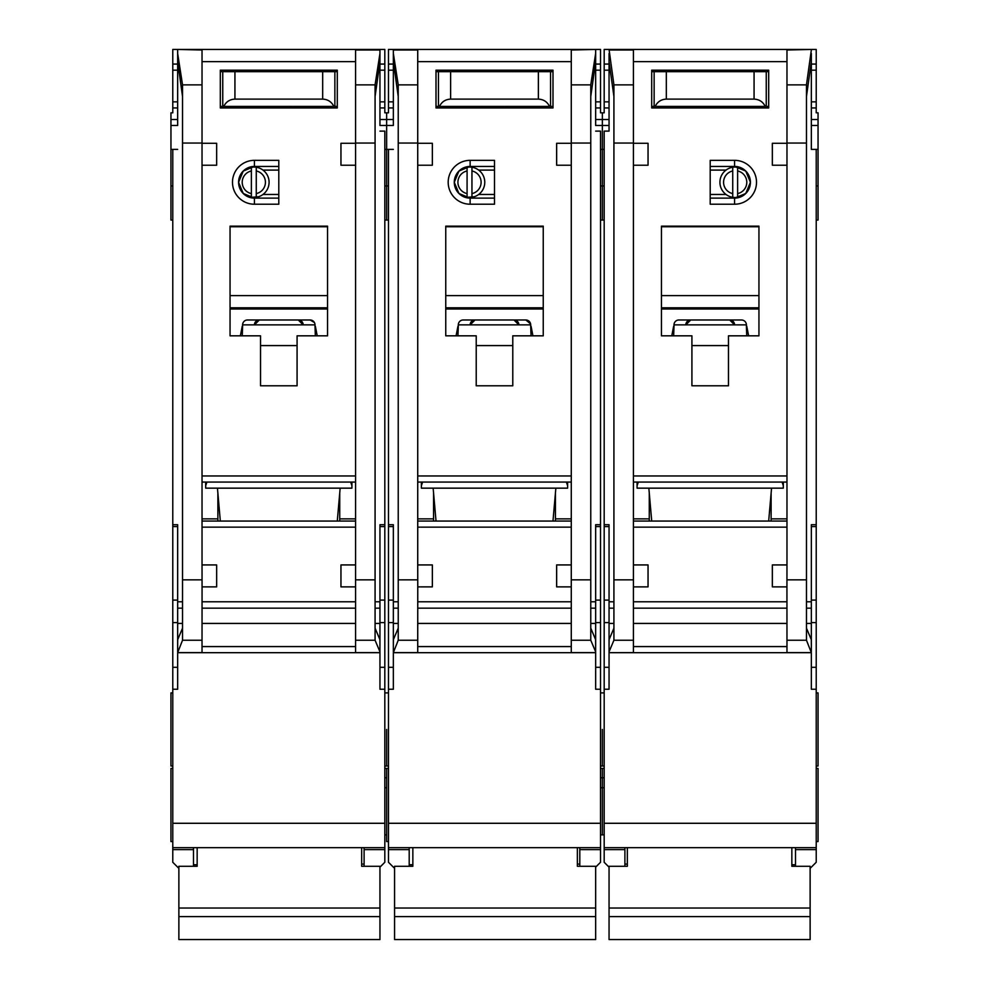 <?xml version="1.0" encoding="UTF-8"?>
<svg xmlns="http://www.w3.org/2000/svg" width="989" height="989" viewBox="0 0 989 989"><rect width="100%" height="100%" fill="white"/><g stroke="black" fill="none" stroke-linecap="round" stroke-linejoin="round"><path stroke-width="1.48" d="M474.337 196.737L467.08 197.318A15.231 15.231 0 0 1 454.285 182.285L458.921 193.485L470.134 198.121L470.134 204.216A21.931 21.931 0 0 1 448.19 182.285A21.931 21.931 0 0 1 470.134 160.342L494.5 160.342L494.5 204.216L470.134 204.216M409.199 847.66L409.199 849.625L388.479 849.625L388.479 862.272L393.968 867.761M476.216 70.17L476.216 71.69M512.784 70.17L512.784 71.69M590.767 96.502L595.65 61.639L595.65 125.01M393.35 125.01L393.35 49.45L600.521 49.45L600.521 112.82L602.35 112.82L602.35 149.376L600.521 149.376M388.479 689.234L393.35 689.234L393.35 652.678L595.65 652.678L595.65 689.234L600.521 689.234L600.521 823.281L388.479 823.281L388.479 149.376L386.65 149.376L386.65 125.492L386.65 220.053L386.65 149.376L384.82 149.376M600.521 220.053L602.35 220.053L602.35 149.376L604.18 149.376M602.35 729.449L602.35 766.005L602.35 729.449M600.521 834.864L602.35 834.864L602.35 768.441L602.35 777.75L600.521 777.75M600.521 787.751L602.35 787.751L602.35 777.75L604.18 777.75M384.82 777.75L386.65 777.75L386.65 768.441L386.65 841.565L388.479 841.565M386.65 729.449L386.65 766.005L386.65 729.449M393.35 107.949L388.479 107.949L388.479 112.82L386.65 112.82L386.65 125.492L393.35 125.492M552.975 521.055L555.855 488.158M421.388 482.063L421.388 488.158L567.612 488.158L567.612 482.063M436.025 521.055L433.145 488.158M470.134 160.342L470.134 166.436L458.921 171.072L454.285 182.285A15.836 15.836 0 0 0 470.134 198.121L494.5 198.121M549.365 652.678L439.635 652.678L549.365 652.678M471.951 170.961A11.571 11.571 0 0 1 471.951 193.597L471.951 197.318A15.231 15.231 0 0 0 471.951 167.24L471.951 193.597M464.706 196.737L460.009 194.462M467.08 193.597A11.571 11.571 0 0 1 467.08 170.961L467.08 197.318A15.231 15.231 0 0 0 471.951 197.318M460.009 170.096L467.08 167.252A15.231 15.231 0 0 0 454.285 182.285A15.836 15.836 0 0 1 470.134 166.436L494.5 166.436M471.951 167.24A15.231 15.231 0 0 0 467.08 167.24L467.08 170.961M494.5 194.462L478.664 194.462M494.5 170.096L478.664 170.096M571.271 165.225L556.646 165.225L556.646 143.281L571.271 143.281L571.271 652.616L595.65 652.616L595.601 639.623L590.767 628.163M393.35 50.006L417.729 50.006L417.729 143.281L432.354 143.281L432.354 165.225L417.729 165.225L417.729 564.929L432.354 564.929L432.354 586.873L417.766 586.873L417.729 564.929M476.216 335.827L445.755 335.827L445.755 226.147L543.245 226.147L543.245 335.827L512.784 335.827L512.784 385.797L476.216 385.797L476.216 335.827M436.001 70.17L552.999 70.17L552.999 107.949L436.001 107.949L436.001 70.17M433.565 493.029L433.565 521.055M433.565 518.866L417.729 518.866M417.729 482.063L571.271 482.063M571.271 521.055L417.729 521.055M555.435 493.029L555.435 521.055M555.435 518.866L571.271 518.866M571.271 564.929L556.646 564.929L556.646 586.873L571.234 586.873M595.65 61.639L595.65 53.455L590.767 84.869L590.767 640.242L595.65 651.813M595.65 49.45L571.271 50.006L571.271 143.281M417.729 143.281L417.729 165.225M393.35 53.455L398.233 84.869L398.233 640.242L417.729 640.242L417.729 652.616L393.35 652.616L398.233 640.242M566.4 482.063L567.612 485.723M421.388 485.723L422.6 482.063M417.729 640.242L417.766 586.873M398.233 628.163L393.399 639.623L393.35 646.583L393.35 524.714L388.479 524.714M393.35 646.583L393.35 651.813M595.65 131.117L600.521 131.117L600.521 524.714L595.65 524.714L595.65 646.583M445.755 335.827L445.755 309.606A23.155 23.155 0 0 1 446.323 308.988L542.677 308.988A23.155 23.155 0 0 1 543.245 309.606L542.677 308.988M543.245 335.827L543.245 309.606M512.784 385.797L476.216 385.797M436.001 107.949L468.91 107.949M520.09 107.949L552.999 107.949M388.479 149.376L393.35 149.376M393.35 61.639L398.233 96.502M388.479 849.625L388.479 847.66L600.521 847.66L600.521 849.625L579.801 849.625L579.801 847.66L600.521 847.66L600.521 823.281M388.479 823.281L388.479 847.66M388.479 107.949L388.479 49.45L393.35 49.45M600.521 524.714L600.521 689.234M595.65 867.155L600.521 862.272L600.521 849.625M595.65 53.455L595.65 50.006M457.944 326.259L456.077 335.827M531.056 335.827L530.611 323.935A4.871 4.871 0 0 0 525.827 319.991L463.173 319.991A4.871 4.871 0 0 0 458.389 323.935L457.944 335.827M532.923 335.827L531.056 326.259M445.755 309.606L446.323 308.988M445.755 307.802L543.245 307.802M543.245 226.765L445.755 226.765M409.199 849.625L409.199 866.29M393.35 64.075L388.479 64.075M595.65 64.075L600.521 64.075M595.65 107.949L600.521 107.949M579.801 849.625L579.801 866.29M456.955 331.327L457.944 331.327M530.784 324.862L458.216 324.862M525.827 319.991L530.611 323.935M532.045 331.327L531.056 331.327M436.001 106.416L439.462 106.416C441.749 101.793 445.47 99.357 450.625 99.11L538.375 99.11C543.53 99.357 547.251 101.793 549.538 106.416L552.999 106.416M549.538 106.416L439.462 106.416M552.999 71.69L436.001 71.69M506.689 107.949L506.689 106.416M482.311 107.949L482.311 106.416M577.366 847.66L577.366 866.29L595.65 866.29L595.65 939.55L394.574 939.55L394.574 916.605L595.65 916.605M394.574 916.605L394.574 866.29L412.846 866.29L412.846 847.66M475.004 319.991L470.134 324.862A4.871 4.871 0 0 1 475.004 319.991M513.996 319.991A4.871 4.871 0 0 1 518.866 324.862L513.996 319.991M394.574 908.038L595.65 908.038M550.552 106.416L550.552 71.69M438.448 106.416L438.448 71.69M446.979 70.17L446.979 71.69M542.021 70.17L542.021 71.69M258.636 196.737L251.379 197.318A15.231 15.231 0 0 1 238.584 182.285L243.232 193.485L254.433 198.121L254.433 204.216A21.931 21.931 0 0 1 232.489 182.285A21.931 21.931 0 0 1 254.433 160.342L278.799 160.342L278.799 204.216L254.433 204.216M193.498 847.66L193.498 849.625L172.778 849.625L172.778 862.272L178.267 867.761M260.527 70.17L260.527 71.69M297.083 70.17L297.083 71.69M375.078 96.502L379.949 61.639L379.949 125.01M172.778 689.234L177.661 689.234L177.661 652.678L379.949 652.678L379.949 689.234L384.82 689.234L384.82 823.281L172.778 823.281L172.778 149.376L170.949 149.376L170.949 125.492L177.661 125.492M177.661 125.01L177.661 61.639L182.532 96.502M384.82 787.751L386.65 787.751M170.949 149.376L170.949 220.053L172.778 220.053M172.778 768.441L170.949 768.441L170.949 841.565L172.778 841.565M172.778 692.893L170.949 692.893L170.949 766.005L172.778 766.005M177.661 107.949L172.778 107.949L172.778 112.82L170.949 112.82L170.949 125.492M337.286 521.055L340.154 488.158M205.687 482.063L205.687 488.158L351.923 488.158L351.923 482.063M220.324 521.055L217.444 488.158M254.433 160.342L254.433 166.436L243.232 171.072L238.584 182.285A15.836 15.836 0 0 0 254.433 198.121L278.799 198.121M333.664 652.678L223.934 652.678L333.664 652.678M256.262 170.961A11.571 11.571 0 0 1 256.262 193.597L256.262 197.318A15.231 15.231 0 0 0 256.262 167.24L256.262 193.597M249.005 196.737L244.308 194.462M251.379 193.597A11.571 11.571 0 0 1 251.379 170.961L251.379 197.318A15.231 15.231 0 0 0 256.262 197.318M244.308 170.096L251.379 167.252A15.231 15.231 0 0 0 238.584 182.285A15.836 15.836 0 0 1 254.433 166.436L278.799 166.436M256.262 167.24A15.231 15.231 0 0 0 251.379 167.24L251.379 170.961M278.799 194.462L262.963 194.462M278.799 170.096L262.963 170.096M355.57 165.225L340.958 165.225L340.958 143.281L355.57 143.281L355.57 586.873L340.958 586.873L340.958 564.929L355.57 564.929M379.949 61.639L379.949 49.45L177.661 49.45L202.028 50.006L202.028 143.281L216.653 143.281L216.653 165.225L202.028 165.225L202.028 564.929L216.653 564.929L216.653 586.873L202.065 586.873L202.028 564.929M260.527 335.827L230.054 335.827L230.054 226.147L327.544 226.147L327.544 335.827L297.083 335.827L297.083 385.797L260.527 385.797L260.527 335.827M220.312 70.17L337.298 70.17L337.298 107.949L220.312 107.949L220.312 70.17M217.877 493.029L217.877 521.055M217.877 518.866L202.028 518.866M202.028 482.063L355.57 482.063M355.57 521.055L202.028 521.055M339.734 493.029L339.734 521.055M339.734 518.866L355.57 518.866M379.949 53.455L375.078 84.869L375.078 640.242L379.949 651.813L379.9 639.623L375.078 628.163M379.949 50.006L355.57 50.006L355.57 143.281M202.028 143.281L202.028 165.225M177.661 61.639L177.661 53.455L182.532 84.869L182.532 640.242L202.028 640.242L202.028 652.616L177.661 652.616L182.532 640.242M350.699 482.063L351.923 485.723M205.687 485.723L206.899 482.063M202.028 640.242L202.065 586.873M182.532 628.163L177.711 639.623L177.661 646.583L177.661 524.714L172.778 524.714M177.661 646.583L177.661 651.813M379.949 652.678L379.949 651.813M379.949 131.117L384.82 131.117L384.82 524.714L379.949 524.714L379.949 646.583M355.57 586.873L355.57 652.616L379.949 652.616M230.054 335.827L230.054 309.606A23.155 23.155 0 0 1 230.622 308.988L326.976 308.988A23.155 23.155 0 0 1 327.544 309.606L326.976 308.988M327.544 335.827L327.544 309.606M297.083 385.797L260.527 385.797M220.312 107.949L253.209 107.949M304.389 107.949L337.298 107.949M172.778 149.376L177.661 149.376M172.778 849.625L172.778 847.66L384.82 847.66L384.82 849.625L364.1 849.625L364.1 847.66L384.82 847.66L384.82 823.281M172.778 823.281L172.778 847.66M172.778 107.949L172.778 49.45L177.661 49.45M379.949 49.45L384.82 49.45L384.82 112.82L386.65 112.82L386.65 125.492L379.949 125.492M384.82 524.714L384.82 689.234M379.949 867.155L384.82 862.272L384.82 849.625M177.661 53.455L177.661 50.006M242.243 326.259L240.376 335.827M315.355 335.827L314.91 323.935A4.871 4.871 0 0 0 310.126 319.991L247.485 319.991A4.871 4.871 0 0 0 242.701 323.935L242.243 335.827M317.222 335.827L315.355 326.259M230.054 309.606L230.622 308.988M230.054 307.802L327.544 307.802M327.544 226.765L230.054 226.765M193.498 849.625L193.498 866.29M177.661 64.075L172.778 64.075M379.949 64.075L384.82 64.075M379.949 107.949L384.82 107.949M364.1 849.625L364.1 866.29M241.254 331.327L242.243 331.327M315.095 324.862L242.515 324.862M310.126 319.991L314.391 322.513M316.344 331.327L315.355 331.327M220.312 106.416L223.761 106.416C226.048 101.793 229.769 99.357 234.937 99.11L322.674 99.11C327.829 99.357 331.55 101.793 333.837 106.416L337.298 106.416M333.837 106.416L223.761 106.416M337.298 71.69L220.312 71.69M290.989 107.949L290.989 106.416M266.622 107.949L266.622 106.416M361.665 847.66L361.665 866.29L379.949 866.29L379.949 939.55L178.873 939.55L178.873 916.605L379.949 916.605M178.873 916.605L178.873 866.29L197.157 866.29L197.157 847.66M259.303 319.991L254.433 324.862A4.871 4.871 0 0 1 259.303 319.991M298.295 319.991A4.871 4.871 0 0 1 303.178 324.862L298.295 319.991M178.873 908.038L379.949 908.038M334.863 106.416L334.863 71.69M222.748 106.416L222.748 71.69M231.278 70.17L231.278 71.69M326.333 70.17L326.333 71.69M734.567 160.342L710.201 160.342L710.201 204.216L734.567 204.216A21.931 21.931 0 0 0 756.511 182.285A21.931 21.931 0 0 0 734.567 160.342L734.567 166.436L744.321 170.096L742.047 168.686M732.738 197.318A15.231 15.231 0 0 0 750.416 182.285A15.836 15.836 0 0 0 734.567 166.436L745.768 171.072L750.416 182.285A15.231 15.231 0 0 0 732.738 167.24A15.231 15.231 0 0 0 732.738 197.318L732.738 170.961A11.571 11.571 0 0 0 732.738 193.597M728.473 70.17L728.473 71.69M691.917 70.17L691.917 71.69M604.18 834.864L602.35 834.864L602.35 787.751L604.18 787.751M816.222 768.441L818.051 768.441L818.051 841.565L816.222 841.565M816.222 692.893L818.051 692.893L818.051 766.005L816.222 766.005M816.222 689.234L811.339 689.234L811.339 652.678L609.051 652.678L609.051 689.234L604.18 689.234L604.18 823.281L816.222 823.281L816.222 149.376L818.051 149.376L818.051 220.053L816.222 220.053M651.714 521.055L648.846 488.158M768.676 521.055L771.556 488.158M765.066 652.678L655.336 652.678L765.066 652.678M735.186 167.042L739.995 167.833M737.621 193.597A11.571 11.571 0 0 0 737.621 170.961L737.621 197.318L744.692 194.462M710.201 194.462L726.037 194.462M710.201 170.096L726.037 170.096M710.201 198.121L734.567 198.121A15.836 15.836 0 0 0 750.416 182.285L745.768 193.485L734.567 198.121L734.567 204.216M732.738 167.24L732.738 170.961M737.621 170.961L737.621 167.24M734.567 166.436L710.201 166.436M609.051 652.678L633.43 652.616L633.43 586.873L648.042 586.873L648.042 564.929L633.43 564.929L633.43 143.046L613.922 143.046L613.922 84.869L609.051 49.45L811.339 49.45L786.972 50.006L786.972 143.281L772.347 143.281L772.347 165.225L786.972 165.225L786.972 564.929L772.347 564.929L772.347 586.873L786.935 586.873L786.972 564.929M633.43 165.225L648.042 165.225L648.042 143.281L633.43 143.281M728.473 335.827L758.946 335.827L758.946 226.147L661.456 226.147L661.456 335.827L691.917 335.827L691.917 385.797L728.473 385.797L728.473 335.827M768.688 70.17L651.702 70.17L651.702 107.949L768.688 107.949L768.688 70.17M771.123 493.029L771.123 521.055M771.123 518.866L786.972 518.866M786.972 482.063L633.43 482.063M633.43 521.055L786.972 521.055M649.266 493.029L649.266 521.055M649.266 518.866L633.43 518.866M613.922 143.046L613.922 640.242L609.051 651.813L609.1 639.623L613.922 628.163M633.43 564.929L633.43 586.873M786.972 143.281L786.972 165.225M811.339 50.006L806.468 84.869L806.468 640.242L786.972 640.242L786.972 652.616L811.339 652.616L806.468 640.242M783.313 482.063L783.313 488.158L637.077 488.158L637.077 482.063M638.301 482.063L637.077 485.723M783.313 485.723L782.101 482.063M786.972 640.242L786.935 586.873M806.468 628.163L811.289 639.623L811.339 646.583L811.339 524.714L816.222 524.714M811.339 646.583L811.339 651.813M609.051 652.616L609.051 651.813M613.922 96.502L609.051 61.639L609.051 131.117L604.18 131.117L604.18 524.714L609.051 524.714L609.051 646.583M633.43 143.046L633.43 50.006L609.051 50.006M758.946 335.827L758.946 309.606A23.155 23.155 0 0 0 758.378 308.988L662.024 308.988A23.155 23.155 0 0 0 661.456 309.606L662.024 308.988M661.456 335.827L661.456 309.606M691.917 385.797L728.473 385.797M768.688 107.949L735.791 107.949M684.611 107.949L651.702 107.949M816.222 149.376L811.339 149.376L811.339 61.639L806.468 96.502M818.051 149.376L818.051 112.82L816.222 112.82L816.222 49.45L811.339 49.45M816.222 823.281L816.222 847.66L604.18 847.66L604.18 849.625L624.9 849.625L624.9 847.66L604.18 847.66L604.18 823.281M795.502 847.66L795.502 849.625L816.222 849.625L816.222 847.66M816.222 849.625L816.222 862.272L810.733 867.761M609.051 867.155L604.18 862.272L604.18 849.625M604.18 524.714L604.18 689.234M609.051 49.45L604.18 49.45L604.18 112.82L602.35 112.82L602.35 220.053L604.18 220.053M609.051 61.639L609.051 53.455M811.339 125.01L811.339 149.376M811.339 53.455L811.339 61.639M609.051 131.117L609.051 125.01M671.778 335.827L673.645 326.259M673.645 335.827L674.09 323.935A4.871 4.871 0 0 1 678.874 319.991L741.515 319.991A4.871 4.871 0 0 1 746.299 323.935L746.757 335.827M746.757 326.259L748.624 335.827M758.946 309.606L758.378 308.988M758.946 307.802L661.456 307.802M661.456 226.765L758.946 226.765M795.502 849.625L795.502 866.29M811.339 107.949L816.222 107.949M811.339 64.075L816.222 64.075M609.051 64.075L604.18 64.075M609.051 107.949L604.18 107.949M624.9 849.625L624.9 866.29M747.746 331.327L746.757 331.327M673.905 324.862L746.485 324.862M672.656 331.327L673.645 331.327M768.688 106.416L765.239 106.416C762.952 101.793 759.231 99.357 754.063 99.11L666.326 99.11C661.171 99.357 657.45 101.793 655.163 106.416L765.239 106.416M655.163 106.416L651.702 106.416M651.702 71.69L768.688 71.69M698.011 107.949L698.011 106.416M722.378 107.949L722.378 106.416M627.335 847.66L627.335 866.29L609.051 866.29L609.051 939.55L810.127 939.55L810.127 916.605L609.051 916.605M810.127 916.605L810.127 866.29L791.843 866.29L791.843 847.66M729.697 319.991A4.871 4.871 0 0 1 734.567 324.862L729.697 319.991M690.705 319.991A4.871 4.871 0 0 0 685.822 324.862L690.705 319.991M810.127 908.038L609.051 908.038M654.137 106.416L654.137 71.69M766.252 106.416L766.252 71.69M757.722 70.17L757.722 71.69M662.667 70.17L662.667 71.69M595.65 125.492L609.051 125.492M417.729 475.969L571.271 475.969M417.729 61.639L571.271 61.639M417.729 527.149L571.271 527.149M571.271 601.794L417.729 601.794M571.271 579.851L590.767 579.851M571.271 143.046L590.767 143.046M417.729 143.046L398.233 143.046M398.233 579.851L417.729 579.851M571.271 646.583L417.729 646.583M571.271 608.161L417.729 608.161M571.271 640.242L590.767 640.242M590.767 84.869L571.271 84.869M417.729 84.869L398.233 84.869M398.233 608.161L393.35 608.161M393.35 623.429L398.233 623.429M393.35 601.794L398.233 601.794M393.35 526.605L388.479 526.605M393.35 600.1L388.479 600.1M393.35 622.588L388.479 622.588M393.35 667.291L388.479 667.291M595.65 667.291L600.521 667.291M595.65 622.588L600.521 622.588M595.65 600.1L600.521 600.1M595.65 526.605L600.521 526.605M595.65 601.794L590.767 601.794M595.65 608.161L590.767 608.161M595.65 623.429L590.767 623.429M571.271 623.429L417.729 623.429M445.755 295.612L543.245 295.612M476.216 345.581L512.784 345.581M379.949 119.533L393.35 119.533M393.35 101.855L388.479 101.855M388.479 70.17L393.35 70.17M595.65 70.17L600.521 70.17M600.521 101.855L595.65 101.855M609.051 119.533L595.65 119.533M538.375 99.11L538.375 71.69M450.625 99.11L450.625 71.69M202.028 475.969L355.57 475.969M202.028 61.639L355.57 61.639M202.028 527.149L355.57 527.149M355.57 601.794L202.028 601.794M355.57 579.851L375.078 579.851M355.57 143.046L375.078 143.046M202.028 143.046L182.532 143.046M182.532 579.851L202.028 579.851M355.57 646.583L202.028 646.583M355.57 608.161L202.028 608.161M355.57 640.242L375.078 640.242M375.078 84.869L355.57 84.869M202.028 84.869L182.532 84.869M182.532 608.161L177.661 608.161M177.661 623.429L182.532 623.429M177.661 601.794L182.532 601.794M177.661 526.605L172.778 526.605M177.661 600.1L172.778 600.1M177.661 622.588L172.778 622.588M177.661 667.291L172.778 667.291M379.949 667.291L384.82 667.291M379.949 622.588L384.82 622.588M379.949 600.1L384.82 600.1M379.949 526.605L384.82 526.605M379.949 601.794L375.078 601.794M379.949 608.161L375.078 608.161M379.949 623.429L375.078 623.429M355.57 623.429L202.028 623.429M230.054 295.612L327.544 295.612M260.527 345.581L297.083 345.581M170.949 119.533L177.661 119.533M177.661 101.855L172.778 101.855M172.778 70.17L177.661 70.17M379.949 70.17L384.82 70.17M384.82 101.855L379.949 101.855M322.674 99.11L322.674 71.69M234.937 99.11L234.937 71.69M786.972 61.639L633.43 61.639M786.972 475.969L633.43 475.969M786.972 527.149L633.43 527.149M633.43 601.794L786.972 601.794M633.43 579.851L613.922 579.851M806.468 579.851L786.972 579.851M786.972 143.046L806.468 143.046M633.43 646.583L786.972 646.583M633.43 608.161L786.972 608.161M633.43 640.242L613.922 640.242M613.922 84.869L633.43 84.869M786.972 84.869L806.468 84.869M811.339 623.429L806.468 623.429M806.468 608.161L811.339 608.161M811.339 601.794L806.468 601.794M811.339 526.605L816.222 526.605M811.339 600.1L816.222 600.1M811.339 622.588L816.222 622.588M811.339 667.291L816.222 667.291M609.051 667.291L604.18 667.291M609.051 622.588L604.18 622.588M609.051 600.1L604.18 600.1M609.051 526.605L604.18 526.605M609.051 601.794L613.922 601.794M609.051 608.161L613.922 608.161M609.051 623.429L613.922 623.429M633.43 623.429L786.972 623.429M758.946 295.612L661.456 295.612M728.473 345.581L691.917 345.581M818.051 119.533L811.339 119.533M811.339 101.855L816.222 101.855M816.222 70.17L811.339 70.17M609.051 70.17L604.18 70.17M604.18 101.855L609.051 101.855M818.051 125.492L811.339 125.492M666.326 99.11L666.326 71.69M754.063 99.11L754.063 71.69M600.521 692.893L604.18 692.893M388.479 220.053L384.82 220.053M388.479 766.005L384.82 766.005M388.479 185.932L384.82 185.932M388.479 692.893L384.82 692.893M388.479 768.441L384.82 768.441M600.521 185.932L604.18 185.932M600.521 768.441L604.18 768.441M600.521 766.005L604.18 766.005M577.366 864.102L579.801 864.102M409.199 864.72L412.846 864.72M172.778 185.932L170.949 185.932M384.82 834.864L386.65 834.864M361.665 864.102L364.1 864.102M193.498 864.72L197.157 864.72M816.222 185.932L818.051 185.932M627.335 864.102L624.9 864.102M795.502 864.72L791.843 864.72"/></g></svg>
